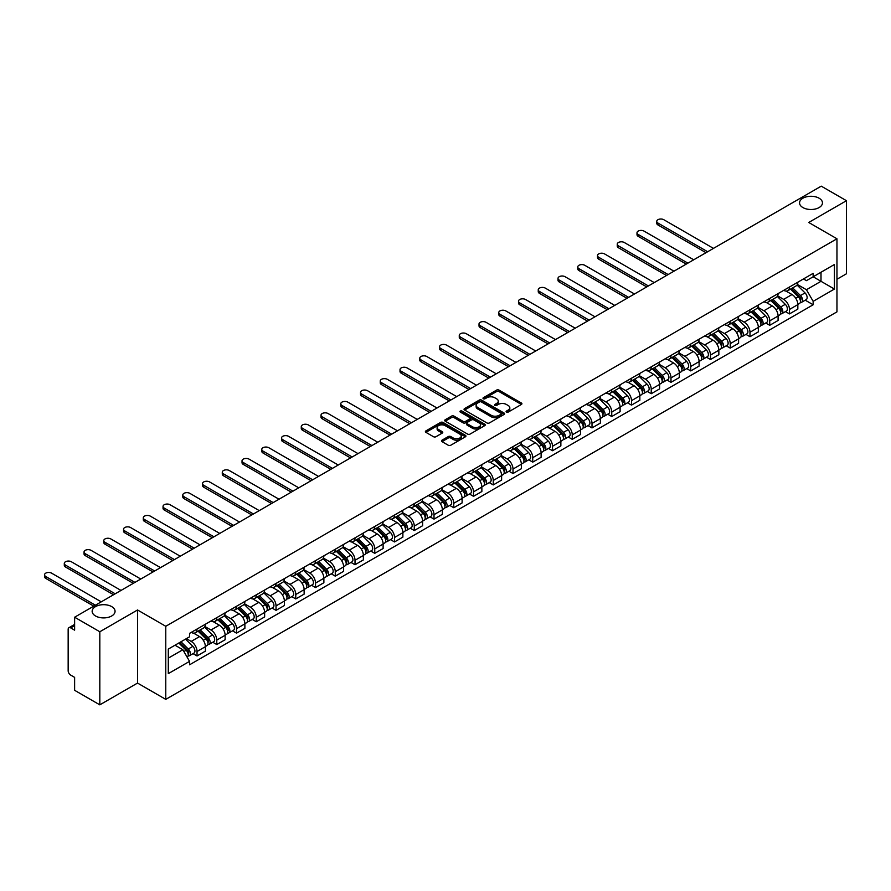 <?xml version="1.0" encoding="UTF-8"?>
<svg xmlns="http://www.w3.org/2000/svg" width="891" height="891" viewBox="0 0 891 891"><rect width="100%" height="100%" fill="white"/><g stroke="black" fill="none" stroke-linecap="round" stroke-linejoin="round"><path stroke-width="1.34" d="M506.456 412.088A1.225 0.713 0 0 0 508.204 412.088L521.402 404.458A1.76 1.014 0 0 0 521.914 403.746A1.76 1.014 0 0 0 521.402 403.022L499.038 390.113A1.76 1.014 0 0 0 496.554 390.113L483.345 397.731A1.225 0.713 0 0 0 485.083 398.745L486.798 397.754A5.624 3.241 0 0 1 494.75 397.754L496.61 398.834A5.624 3.241 0 0 1 498.258 401.128A5.624 3.241 0 0 1 496.61 403.423L494.906 404.403A1.225 0.713 0 0 0 496.643 405.416L498.347 404.425A5.624 3.241 0 0 1 506.3 404.425L508.171 405.505A5.624 3.241 0 0 1 509.819 407.8A5.624 3.241 0 0 1 508.171 410.094L506.456 411.074A1.225 0.713 0 0 0 506.456 412.088L506.456 411.074M111.709 606.615A11.46 6.616 0 0 0 99.224 605.189A11.46 6.616 0 0 0 92.152 611.293A11.46 6.616 0 0 0 95.504 615.971A11.46 6.616 0 0 0 107.989 617.407A11.46 6.616 0 0 0 115.062 611.293A11.46 6.616 0 0 0 111.709 606.615M819.107 198.214A11.46 6.616 0 0 0 806.622 196.777A11.46 6.616 0 0 0 799.55 202.892A11.46 6.616 0 0 0 802.902 207.57A11.46 6.616 0 0 0 815.388 208.995A11.46 6.616 0 0 0 822.46 202.892A11.46 6.616 0 0 0 819.107 198.214M442.003 440.187A1.76 1.014 0 0 0 441.49 440.9A1.76 1.014 0 0 0 442.003 441.624L448.273 445.244A1.76 1.014 0 0 0 450.757 445.244L465.425 436.779A1.76 1.014 0 0 0 465.937 436.067A1.76 1.014 0 0 0 465.425 435.343L443.061 422.434A1.76 1.014 0 0 0 440.566 422.434L425.909 430.899A1.76 1.014 0 0 0 425.397 431.612A1.76 1.014 0 0 0 425.909 432.335L433.494 436.713A1.76 1.014 0 0 0 435.977 436.713L442.248 433.082A1.76 1.014 0 0 0 442.76 432.369A1.76 1.014 0 0 0 442.248 431.645L438.495 429.484A4.7 2.718 0 0 1 437.113 427.557A4.7 2.718 0 0 1 440.02 425.052A4.7 2.718 0 0 1 445.144 425.642L459.867 434.14A4.7 2.718 0 0 1 461.237 436.067A4.7 2.718 0 0 1 458.342 438.572A4.7 2.718 0 0 1 453.218 437.982L450.757 436.568A1.76 1.014 0 0 0 448.273 436.568L442.003 440.187L442.003 441.624M165.771 626.284L137.537 609.979L99.814 631.764L74.621 617.218L821.257 186.152L846.45 200.698L808.727 222.472L836.961 238.777L165.771 626.284L165.771 699.368L836.961 311.861L836.961 238.777M486.92 422.935A1.76 1.014 0 0 0 489.404 422.935L504.072 414.471A1.76 1.014 0 0 0 504.584 413.747A1.76 1.014 0 0 0 504.072 413.034L481.697 400.126A1.76 1.014 0 0 0 479.213 400.126L464.556 408.59A1.76 1.014 0 0 0 464.044 409.303A1.76 1.014 0 0 0 464.556 410.016L486.92 422.935M460.758 412.344A1.225 0.713 0 0 1 462.006 412.522L462.006 411.063L484.749 424.194A1.76 1.014 0 0 1 485.261 424.907A1.76 1.014 0 0 1 484.749 425.62L470.08 434.084A1.76 1.014 0 0 1 467.597 434.084L445.233 421.176L445.233 419.739A1.76 1.014 0 0 0 444.72 420.463A1.76 1.014 0 0 0 445.233 421.176M445.233 419.739L451.503 416.119A1.76 1.014 0 0 1 453.987 416.119L463.064 421.354A1.76 1.014 0 0 0 465.548 421.354L469.713 418.948A1.76 1.014 0 0 0 470.225 418.235A1.76 1.014 0 0 0 469.713 417.523L460.268 412.065A1.225 0.713 0 0 1 462.006 411.063M99.814 631.764L99.814 704.848L74.621 690.302L74.621 677.372L70.69 675.1A3.575 2.072 -120 0 1 68.162 670.723L68.162 629.347A3.575 2.072 -120 0 1 68.908 627.71L74.621 624.413M836.961 279.262L846.45 273.782L846.45 200.698M99.814 704.848L137.537 683.074L165.771 699.368M74.621 617.218L74.621 630.16L70.69 627.888A3.575 2.072 -120 0 0 68.908 627.71M789.482 287.013A8.231 4.756 60 0 1 787.778 290.711L796.131 285.888A8.231 4.756 -120 0 0 797.835 282.191M777.631 295.879L783.657 299.365A8.231 4.756 60 0 1 789.482 309.444L797.835 304.622A8.231 4.756 -120 0 0 792.021 294.542L786.04 291.09M797.835 304.622L797.835 309.088L789.482 313.91L785.472 311.594M787.778 290.711A8.231 4.756 60 0 1 783.724 290.332M789.482 309.444L789.482 313.91M769.735 298.407A8.231 4.756 60 0 1 768.031 302.105L776.384 297.282A8.231 4.756 -120 0 0 778.088 293.585M765.725 322.999L769.735 325.304L778.088 320.482L778.088 316.027A8.231 4.756 -120 0 0 772.263 305.936L766.282 302.483M768.031 302.105A8.231 4.756 60 0 1 763.977 301.737M757.873 307.284L763.91 310.759A8.231 4.756 60 0 1 769.735 320.849L769.735 325.304M749.988 309.812A8.231 4.756 60 0 1 748.284 313.509L756.637 308.687A8.231 4.756 -120 0 0 758.341 304.989M745.979 334.392L749.988 336.709L758.341 331.886L758.341 327.431A8.231 4.756 -120 0 0 752.516 317.341L746.535 313.888M748.284 313.509A8.231 4.756 60 0 1 744.23 313.142M738.127 318.677L744.163 322.163A8.231 4.756 60 0 1 749.988 332.254L749.988 336.709M730.241 321.217A8.231 4.756 60 0 1 728.537 324.914L736.89 320.092A8.231 4.756 -120 0 0 738.594 316.394M726.232 345.797L730.241 348.114L738.594 343.291L738.594 338.825A8.231 4.756 -120 0 0 732.77 328.746L726.789 325.293M728.537 324.914A8.231 4.756 60 0 1 724.483 324.536M718.38 330.082L724.416 333.568A8.231 4.756 60 0 1 730.241 343.659L730.241 348.114M710.495 332.621A8.231 4.756 60 0 1 708.779 336.319L717.144 331.485A8.231 4.756 -120 0 0 718.848 327.788M706.485 357.202L710.495 359.519L718.848 354.685L718.848 350.23A8.231 4.756 -120 0 0 713.023 340.15L707.042 336.698M708.779 336.319A8.231 4.756 60 0 1 704.725 335.94M698.633 341.487L704.67 344.973A8.231 4.756 60 0 1 710.495 355.052L710.495 359.519M690.737 344.015A8.231 4.756 60 0 1 689.033 347.713L697.397 342.89A8.231 4.756 -120 0 0 699.101 339.193M686.738 368.607L690.737 370.912L699.101 366.09L699.101 361.635A8.231 4.756 -120 0 0 693.276 351.544L687.295 348.091M689.033 347.713A8.231 4.756 60 0 1 684.979 347.345M678.886 352.892L684.923 356.367A8.231 4.756 60 0 1 690.737 366.457L690.737 370.912M670.99 355.42A8.231 4.756 60 0 1 669.286 359.118L677.639 354.295A8.231 4.756 -120 0 0 679.343 350.597M666.991 380L670.99 382.317L679.354 377.494L679.354 373.039A8.231 4.756 -120 0 0 673.529 362.949L667.548 359.496M669.286 359.118A8.231 4.756 60 0 1 665.232 358.75M659.14 364.285L665.165 367.771A8.231 4.756 60 0 1 670.99 377.862L670.99 382.317M651.243 366.825A8.231 4.756 60 0 1 649.539 370.522L657.892 365.7A8.231 4.756 -120 0 0 659.596 362.002M647.245 391.405L651.243 393.722L659.596 388.899L659.596 384.433A8.231 4.756 -120 0 0 653.782 374.354L647.802 370.901M649.539 370.522A8.231 4.756 60 0 1 645.485 370.144M639.393 375.69L645.418 379.176A8.231 4.756 60 0 1 651.243 389.256L651.243 393.722M631.496 378.218A8.231 4.756 60 0 1 629.792 381.916L638.145 377.093A8.231 4.756 -120 0 0 639.849 373.396M627.487 402.81L631.496 405.115L639.849 400.293L639.849 395.838A8.231 4.756 -120 0 0 634.024 385.747L628.044 382.295M629.792 381.916A8.231 4.756 60 0 1 625.738 381.548M619.635 387.095L625.671 390.57A8.231 4.756 60 0 1 631.496 400.66L631.496 405.115M611.749 389.623A8.231 4.756 60 0 1 610.045 393.321L618.399 388.498A8.231 4.756 -120 0 0 620.103 384.801M607.74 414.204L611.749 416.52L620.103 411.698L620.103 407.243A8.231 4.756 -120 0 0 614.278 397.152L608.297 393.699M610.045 393.321A8.231 4.756 60 0 1 605.991 392.953M599.888 398.489L605.925 401.975A8.231 4.756 60 0 1 611.749 412.065L611.749 416.52M592.003 401.028A8.231 4.756 60 0 1 590.299 404.726L598.652 399.903A8.231 4.756 -120 0 0 600.356 396.205M587.993 425.608L592.003 427.925L600.356 423.102L600.356 418.636A8.231 4.756 -120 0 0 594.531 408.557L588.55 405.104M590.299 404.726A8.231 4.756 60 0 1 586.245 404.347M580.141 409.893L586.178 413.379A8.231 4.756 60 0 1 592.003 423.459L592.003 427.925M572.256 412.433A8.231 4.756 60 0 1 570.541 416.119L578.905 411.297A8.231 4.756 -120 0 0 580.609 407.599M568.246 437.013L572.256 439.33L580.609 434.496L580.609 430.041A8.231 4.756 -120 0 0 574.784 419.951L568.803 416.498M570.541 416.119A8.231 4.756 60 0 1 566.487 415.752M560.394 421.298L566.431 424.784A8.231 4.756 60 0 1 572.256 434.864L572.256 439.33M552.498 423.826A8.231 4.756 60 0 1 550.794 427.524L559.158 422.702A8.231 4.756 -120 0 0 560.862 419.004M548.5 448.418L552.509 450.723L560.862 445.901L560.862 441.446A8.231 4.756 -120 0 0 555.037 431.355L549.056 427.903M550.794 427.524A8.231 4.756 60 0 1 546.74 427.157M540.648 432.703L546.684 436.178A8.231 4.756 60 0 1 552.509 446.268L552.509 450.723M532.751 435.231A8.231 4.756 60 0 1 531.047 438.929L539.4 434.106A8.231 4.756 -120 0 0 541.115 430.409M528.753 459.812L532.751 462.128L541.115 457.306L541.115 452.851A8.231 4.756 -120 0 0 535.291 442.76L529.31 439.308M531.047 438.929A8.231 4.756 60 0 1 526.993 438.561M520.901 444.097L526.937 447.583A8.231 4.756 60 0 1 532.751 457.673L532.751 462.128M513.004 446.636A8.231 4.756 60 0 1 511.3 450.334L519.653 445.511A8.231 4.756 -120 0 0 521.358 441.813M509.006 471.216L513.004 473.533L521.358 468.711L521.358 464.244A8.231 4.756 -120 0 0 515.544 454.165L509.563 450.712M511.3 450.334A8.231 4.756 60 0 1 507.246 449.955M501.154 455.501L507.179 458.988A8.231 4.756 60 0 1 513.004 469.067L513.004 473.533M493.258 458.03A8.231 4.756 60 0 1 491.554 461.727L499.907 456.905A8.231 4.756 -120 0 0 501.611 453.207M489.248 482.621L493.258 484.927L501.611 480.104L501.611 475.649A8.231 4.756 -120 0 0 495.786 465.559L489.805 462.106M491.554 461.727A8.231 4.756 60 0 1 487.5 461.36M481.396 466.906L487.433 470.381A8.231 4.756 60 0 1 493.258 480.472L493.258 484.927M473.511 469.434A8.231 4.756 60 0 1 471.807 473.132L480.16 468.31A8.231 4.756 -120 0 0 481.864 464.612M469.501 494.015L473.511 496.332L481.864 491.509L481.864 487.054A8.231 4.756 -120 0 0 476.039 476.963L470.058 473.511M471.807 473.132A8.231 4.756 60 0 1 467.753 472.765M461.649 478.3L467.686 481.786A8.231 4.756 60 0 1 473.511 491.877L473.511 496.332M453.764 480.839A8.231 4.756 60 0 1 452.06 484.537L460.413 479.714A8.231 4.756 -120 0 0 462.117 476.017M449.755 505.42L453.764 507.736L462.117 502.914L462.117 498.448A8.231 4.756 -120 0 0 456.292 488.368L450.311 484.916M452.06 484.537A8.231 4.756 60 0 1 448.006 484.158M441.903 489.705L447.939 493.191A8.231 4.756 60 0 1 453.764 503.27L453.764 507.736M434.017 492.244A8.231 4.756 60 0 1 432.313 495.931L440.666 491.108A8.231 4.756 -120 0 0 442.37 487.41M430.008 516.825L434.017 519.13L442.37 514.307L442.37 509.852A8.231 4.756 -120 0 0 436.545 499.762L430.565 496.309M432.313 495.931A8.231 4.756 60 0 1 428.259 495.563M422.156 501.11L428.192 504.596A8.231 4.756 60 0 1 434.017 514.675L434.017 519.13M414.259 503.638A8.231 4.756 60 0 1 412.555 507.335L420.92 502.513A8.231 4.756 -120 0 0 422.624 498.815M410.261 528.229L414.27 530.535L422.624 525.712L422.624 521.257A8.231 4.756 -120 0 0 416.799 511.167L410.818 507.714M412.555 507.335A8.231 4.756 60 0 1 408.501 506.968M402.409 512.503L408.446 515.989A8.231 4.756 60 0 1 414.27 526.08L414.27 530.535M394.513 515.043A8.231 4.756 60 0 1 392.808 518.74L401.162 513.918A8.231 4.756 -120 0 0 402.877 510.22M390.514 539.623L394.513 541.94L402.877 537.117L402.877 532.662A8.231 4.756 -120 0 0 397.052 522.572L391.071 519.119M392.808 518.74A8.231 4.756 60 0 1 388.754 518.373M382.662 523.908L388.699 527.394A8.231 4.756 60 0 1 394.513 537.485L394.513 541.94M374.766 526.447A8.231 4.756 60 0 1 373.062 530.145L381.415 525.322A8.231 4.756 -120 0 0 383.119 521.625M370.767 551.028L374.766 553.344L383.119 548.522L383.119 544.056A8.231 4.756 -120 0 0 377.305 533.976L371.324 530.524M373.062 530.145A8.231 4.756 60 0 1 369.008 529.766M362.915 535.313L368.941 538.799A8.231 4.756 60 0 1 374.766 548.878L374.766 553.344M355.019 537.841A8.231 4.756 60 0 1 353.315 541.539L361.668 536.716A8.231 4.756 -120 0 0 363.372 533.018M351.009 562.433L355.019 564.738L363.372 559.916L363.372 555.461A8.231 4.756 -120 0 0 357.547 545.37L351.566 541.917M353.315 541.539A8.231 4.756 60 0 1 349.261 541.171M343.158 546.718L349.194 550.192A8.231 4.756 60 0 1 355.019 560.283L355.019 564.738M335.272 549.246A8.231 4.756 60 0 1 333.568 552.943L341.921 548.121A8.231 4.756 -120 0 0 343.625 544.423M331.263 573.826L335.272 576.143L343.625 571.32L343.625 566.865A8.231 4.756 -120 0 0 337.8 556.775L331.82 553.322M333.568 552.943A8.231 4.756 60 0 1 329.514 552.576M323.411 558.111L329.447 561.597A8.231 4.756 60 0 1 335.272 571.688L335.272 576.143M315.525 560.651A8.231 4.756 60 0 1 313.821 564.348L322.174 559.526A8.231 4.756 -120 0 0 323.879 555.828M311.516 585.231L315.525 587.548L323.879 582.725L323.879 578.259A8.231 4.756 -120 0 0 318.054 568.18L312.073 564.727M313.821 564.348A8.231 4.756 60 0 1 309.767 563.97M303.664 569.516L309.7 573.002A8.231 4.756 60 0 1 315.525 583.082L315.525 587.548M295.779 572.055A8.231 4.756 60 0 1 294.075 575.742L302.428 570.919A8.231 4.756 -120 0 0 304.132 567.222M291.769 596.636L295.779 598.941L304.132 594.119L304.132 589.664A8.231 4.756 -120 0 0 298.307 579.573L292.326 576.121M294.075 575.742A8.231 4.756 60 0 1 290.02 575.374M283.917 580.921L289.954 584.407A8.231 4.756 60 0 1 295.779 594.486L295.779 598.941M276.032 583.449A8.231 4.756 60 0 1 274.317 587.147L282.681 582.324A8.231 4.756 -120 0 0 284.385 578.627M272.022 608.041L276.032 610.346L284.385 605.524L284.385 601.069A8.231 4.756 -120 0 0 278.56 590.978L272.579 587.525M274.317 587.147A8.231 4.756 60 0 1 270.263 586.779M264.17 592.315L270.207 595.801A8.231 4.756 60 0 1 276.032 605.891L276.032 610.346M256.274 594.854A8.231 4.756 60 0 1 254.57 598.552L262.923 593.729A8.231 4.756 -120 0 0 264.638 590.031M252.276 619.434L256.274 621.751L264.638 616.928L264.638 612.473A8.231 4.756 -120 0 0 258.813 602.383L252.832 598.93M254.57 598.552A8.231 4.756 60 0 1 250.516 598.184M244.424 603.719L250.46 607.205A8.231 4.756 60 0 1 256.274 617.296L256.274 621.751M236.527 606.259A8.231 4.756 60 0 1 234.823 609.956L243.176 605.134A8.231 4.756 -120 0 0 244.88 601.436M232.529 630.839L236.527 633.156L244.88 628.333L244.88 623.867A8.231 4.756 -120 0 0 239.066 613.788L233.086 610.335M234.823 609.956A8.231 4.756 60 0 1 230.769 609.578M224.677 615.124L230.702 618.61A8.231 4.756 60 0 1 236.527 628.69L236.527 633.156M216.78 617.652A8.231 4.756 60 0 1 215.076 621.35L223.429 616.527A8.231 4.756 -120 0 0 225.133 612.83M212.771 642.244L216.78 644.549L225.133 639.727L225.133 635.272A8.231 4.756 -120 0 0 219.309 625.181L213.339 621.729M215.076 621.35A8.231 4.756 60 0 1 211.022 620.982M204.919 626.529L210.955 630.004A8.231 4.756 60 0 1 216.78 640.094L216.78 644.549M197.034 629.057A8.231 4.756 60 0 1 195.329 632.755L203.683 627.932A8.231 4.756 -120 0 0 205.387 624.235M193.024 653.638L197.034 655.954L205.387 651.132L205.387 646.677A8.231 4.756 -120 0 0 199.562 636.586L193.581 633.133M195.329 632.755A8.231 4.756 60 0 1 191.275 632.387M186.397 638.635L191.209 641.409A8.231 4.756 60 0 1 197.034 651.499L197.034 655.954M803.47 278.939L806.444 280.654L834.422 264.504L821.001 272.245L821.001 281.311L806.444 289.72L797.378 284.474M168.299 658.148L182.855 649.739L189.56 661.367L168.299 673.641L168.299 649.082L189.56 636.809L189.56 633.367L813.16 273.348L813.16 276.778L834.422 289.052L813.16 301.336L806.444 289.72M834.422 264.504L834.422 289.052M189.56 661.367L189.56 664.797L813.16 304.767L813.16 301.336M137.537 609.979L137.537 683.074M182.855 649.739L175.004 645.207M805.23 300.189L813.16 304.767M506.957 412.255L508.171 411.553A5.624 3.241 0 0 0 509.819 409.259L509.819 407.8M498.258 401.128L498.258 402.587A5.624 3.241 0 0 1 496.61 404.882L495.396 405.583M521.402 403.022L521.402 404.458L499.038 391.572A1.76 1.014 0 0 0 496.554 391.572L483.835 398.912M504.05 414.482L481.697 401.585A1.76 1.014 0 0 0 479.213 401.585L464.579 410.038M500.965 414.248A1.225 0.713 0 0 0 500.965 413.246L481.329 401.919A1.225 0.713 0 0 0 479.592 401.919L477.788 402.955A5.624 3.241 0 0 0 476.139 405.249A5.624 3.241 0 0 0 477.788 407.543L491.208 415.295A5.624 3.241 0 0 0 499.16 415.295L500.965 414.248L500.965 415.718A1.225 0.713 0 0 0 501.321 415.217L501.321 413.747M476.139 405.249L476.139 406.708A5.624 3.241 0 0 0 477.788 409.002L477.788 407.543M500.965 415.718L499.16 416.754A5.624 3.241 0 0 1 491.208 416.754L477.788 409.002M445.255 421.187L451.503 417.578L451.503 416.119M470.225 418.235L470.225 419.694A1.76 1.014 0 0 1 469.713 420.418L465.548 422.813A1.76 1.014 0 0 1 463.064 422.813L453.987 417.578A1.76 1.014 0 0 0 451.503 417.578M462.006 412.522L484.726 425.642M472.475 426.789A4.7 2.718 0 0 0 477.598 427.379A4.7 2.718 0 0 0 480.505 424.873A4.7 2.718 0 0 0 479.124 422.947L473.934 419.962A1.76 1.014 0 0 0 471.45 419.962L467.285 422.356A1.76 1.014 0 0 0 466.773 423.08A1.76 1.014 0 0 0 467.285 423.793L472.475 426.789L472.475 428.248A4.7 2.718 0 0 0 477.598 428.838A4.7 2.718 0 0 0 480.505 426.332L480.505 424.873M466.773 423.08L466.773 424.539A1.76 1.014 0 0 0 467.285 425.252L467.285 423.793M472.475 428.248L467.285 425.252M461.237 436.067L461.237 437.526A4.7 2.718 0 0 1 458.342 440.031A4.7 2.718 0 0 1 453.218 439.441L450.757 438.027A1.76 1.014 0 0 0 448.273 438.027L442.025 441.635M437.113 427.557L437.113 429.028A4.7 2.718 0 0 0 438.495 430.943L438.495 429.484M442.226 433.104L438.495 430.943M465.403 436.79L443.061 423.893A1.76 1.014 0 0 0 440.566 423.893L425.931 432.347M790.551 289.107L798.325 296.781A4.477 2.584 60 0 1 799.505 303.497L797.835 304.455M792.099 290.644L795.396 292.549M713.468 248.389L663.773 219.698A4.121 2.372 -0 0 0 659.295 219.186A4.121 2.372 -0 0 0 656.745 221.38A4.121 2.372 -0 0 0 657.959 223.062L707.643 251.741M791.408 288.606L799.929 297.015A2.15 1.236 60 0 1 800.497 300.234A2.15 1.236 60 0 1 800.296 300.312M792.7 287.871L800.474 295.545A4.477 2.584 60 0 1 801.655 302.249A4.477 2.584 60 0 1 800.307 302.394M797.055 285.031L805.041 292.905A4.477 2.584 60 0 1 806.221 299.621L801.655 302.249M705.995 252.699L657.959 224.955A4.121 2.372 180 0 1 656.745 223.273L656.745 221.38M770.793 300.512L778.578 308.186A4.477 2.584 60 0 1 779.759 314.891L778.088 315.86M772.352 302.038L775.649 303.942M693.721 259.782L644.026 231.103A4.121 2.372 -0 0 0 639.538 230.58A4.121 2.372 -0 0 0 636.998 232.785A4.121 2.372 -0 0 0 638.201 234.456L687.897 263.146M771.662 300.011L780.182 308.42A2.15 1.236 60 0 1 780.75 311.638A2.15 1.236 60 0 1 780.549 311.716M772.954 299.265L780.728 306.938A4.477 2.584 60 0 1 781.908 313.654A4.477 2.584 60 0 1 780.561 313.799M777.308 296.436L785.283 304.31A4.477 2.584 60 0 1 786.463 311.026L781.908 313.654M686.248 264.092L638.201 236.36A4.121 2.372 180 0 1 636.998 234.678L636.998 232.785M751.046 311.917L758.831 319.591A4.477 2.584 60 0 1 760.012 326.295L758.341 327.264M752.605 313.443L755.902 315.347M673.964 271.187L624.279 242.497A4.121 2.372 -0 0 0 619.791 241.984A4.121 2.372 -0 0 0 617.251 244.179A4.121 2.372 -0 0 0 618.454 245.86L668.15 274.551M751.915 311.416L760.435 319.813A2.15 1.236 60 0 1 761.003 323.043A2.15 1.236 60 0 1 760.803 323.121M753.207 310.669L760.981 318.343A4.477 2.584 60 0 1 762.161 325.059A4.477 2.584 60 0 1 760.814 325.204M757.55 307.84L765.536 315.715A4.477 2.584 60 0 1 766.717 322.419L762.161 325.059M666.501 275.497L618.454 247.765A4.121 2.372 180 0 1 617.251 246.083L617.251 244.179M731.299 323.31L739.085 330.984A4.477 2.584 60 0 1 740.265 337.7L738.594 338.658M732.847 324.847L736.155 326.752M654.217 282.592L604.532 253.902A4.121 2.372 -0 0 0 600.044 253.389A4.121 2.372 -0 0 0 597.505 255.583A4.121 2.372 -0 0 0 598.707 257.265L648.392 285.955M732.168 322.82L740.688 331.218A2.15 1.236 60 0 1 741.245 334.437A2.15 1.236 60 0 1 741.056 334.515M733.449 322.074L741.234 329.748A4.477 2.584 60 0 1 742.415 336.453A4.477 2.584 60 0 1 741.067 336.598M737.804 319.234L745.789 327.12A4.477 2.584 60 0 1 746.97 333.824L742.415 336.453M646.755 286.902L598.707 259.17A4.121 2.372 180 0 1 597.505 257.488L597.505 255.583M711.553 334.715L719.338 342.389A4.477 2.584 60 0 1 720.518 349.105L718.848 350.063M713.101 336.241L716.397 338.146M634.47 293.985L584.786 265.306A4.121 2.372 -0 0 0 580.297 264.783A4.121 2.372 -0 0 0 577.758 266.988A4.121 2.372 -0 0 0 578.961 268.67L628.645 297.349M712.421 334.214L720.93 342.623A2.15 1.236 60 0 1 721.498 345.842A2.15 1.236 60 0 1 721.309 345.92M713.702 333.468L721.487 341.153A4.477 2.584 60 0 1 722.668 347.858A4.477 2.584 60 0 1 721.309 348.002M718.057 330.639L726.042 338.513A4.477 2.584 60 0 1 727.223 345.229L722.668 347.858M626.997 298.307L578.961 270.563A4.121 2.372 180 0 1 577.758 268.882L577.758 266.988M691.806 346.12L699.58 353.794A4.477 2.584 60 0 1 700.76 360.499L699.09 361.468M693.354 347.646L696.651 349.55M614.723 305.39L565.039 276.7A4.121 2.372 -0 0 0 560.55 276.188A4.121 2.372 -0 0 0 558.011 278.382A4.121 2.372 -0 0 0 559.214 280.064L608.898 308.754M692.663 345.619L701.184 354.028A2.15 1.236 60 0 1 701.752 357.246A2.15 1.236 60 0 1 701.562 357.324M693.955 344.873L701.74 352.546A4.477 2.584 60 0 1 702.921 359.262A4.477 2.584 60 0 1 701.562 359.407M698.31 342.044L706.296 349.918A4.477 2.584 60 0 1 707.476 356.634L702.921 359.262M607.25 309.7L559.214 281.968A4.121 2.372 180 0 1 558.011 280.286L558.011 278.382M672.059 357.514L679.833 365.199A4.477 2.584 60 0 1 681.014 371.903L679.343 372.872M673.607 359.051L676.904 360.955M594.976 316.795L545.292 288.105A4.121 2.372 -0 0 0 540.804 287.593A4.121 2.372 -0 0 0 538.253 289.787A4.121 2.372 -0 0 0 539.467 291.468L589.151 320.159M672.917 357.024L681.437 365.421A2.15 1.236 60 0 1 682.005 368.651A2.15 1.236 60 0 1 681.804 368.718M674.209 356.277L681.994 363.951A4.477 2.584 60 0 1 683.174 370.656A4.477 2.584 60 0 1 681.815 370.801M678.563 353.449L686.549 361.323A4.477 2.584 60 0 1 687.729 368.028L683.174 370.656M587.503 321.105L539.467 293.373A4.121 2.372 180 0 1 538.253 291.691L538.253 289.787M652.312 368.919L660.086 376.592A4.477 2.584 60 0 1 661.267 383.308L659.596 384.266M653.86 370.456L657.157 372.36M575.23 328.2L525.534 299.51A4.121 2.372 -0 0 0 521.057 298.997A4.121 2.372 -0 0 0 518.506 301.191A4.121 2.372 -0 0 0 519.72 302.873L569.405 331.552M653.17 368.417L661.69 376.826A2.15 1.236 60 0 1 662.258 380.045A2.15 1.236 60 0 1 662.058 380.123M654.462 367.682L662.236 375.356A4.477 2.584 60 0 1 663.416 382.061A4.477 2.584 60 0 1 662.069 382.206M658.817 364.842L666.802 372.716A4.477 2.584 60 0 1 667.983 379.432L663.416 382.061M567.756 332.51L519.72 304.767A4.121 2.372 180 0 1 518.506 303.085L518.506 301.191M632.554 380.323L640.339 387.997A4.477 2.584 60 0 1 641.52 394.702L639.849 395.671M634.114 381.849L637.41 383.754M555.483 339.594L505.787 310.914A4.121 2.372 -0 0 0 501.299 310.391A4.121 2.372 -0 0 0 498.76 312.596A4.121 2.372 -0 0 0 499.962 314.267L549.658 342.957M633.423 379.822L641.943 388.231A2.15 1.236 60 0 1 642.511 391.45A2.15 1.236 60 0 1 642.311 391.528M634.715 379.076L642.489 386.75A4.477 2.584 60 0 1 643.67 393.466A4.477 2.584 60 0 1 642.322 393.61M639.07 376.247L647.044 384.121A4.477 2.584 60 0 1 648.225 390.837L643.67 393.466M548.01 343.904L499.962 316.171A4.121 2.372 180 0 1 498.76 314.49L498.76 312.596M612.808 391.728L620.593 399.402A4.477 2.584 60 0 1 621.773 406.107L620.103 407.076M614.367 393.254L617.663 395.159M535.725 350.998L486.041 322.308A4.121 2.372 -0 0 0 481.552 321.796A4.121 2.372 -0 0 0 479.013 323.99A4.121 2.372 -0 0 0 480.216 325.672L529.911 354.362M613.676 391.227L622.196 399.625A2.15 1.236 60 0 1 622.764 402.855A2.15 1.236 60 0 1 622.564 402.932M614.968 390.481L622.742 398.154A4.477 2.584 60 0 1 623.923 404.87A4.477 2.584 60 0 1 622.575 405.015M619.312 387.652L627.297 395.526A4.477 2.584 60 0 1 628.478 402.231L623.923 404.87M528.263 355.309L480.216 327.576A4.121 2.372 180 0 1 479.013 325.894L479.013 323.99M593.061 403.122L600.846 410.796A4.477 2.584 60 0 1 602.026 417.511L600.356 418.469M594.62 404.659L597.917 406.563M515.978 362.403L466.294 333.713A4.121 2.372 -0 0 0 461.805 333.201A4.121 2.372 -0 0 0 459.266 335.395A4.121 2.372 -0 0 0 460.469 337.076L510.153 365.767M593.929 402.632L602.45 411.029A2.15 1.236 60 0 1 603.007 414.248A2.15 1.236 60 0 1 602.817 414.326M595.21 401.886L602.995 409.559A4.477 2.584 60 0 1 604.176 416.264A4.477 2.584 60 0 1 602.828 416.409M599.565 399.045L607.551 406.931A4.477 2.584 60 0 1 608.731 413.636L604.176 416.264M508.516 366.713L460.469 338.981A4.121 2.372 180 0 1 459.266 337.299L459.266 335.395M573.314 414.527L581.099 422.2A4.477 2.584 60 0 1 582.28 428.916L580.609 429.874M574.862 416.052L578.159 417.957M496.231 373.797L446.547 345.118A4.121 2.372 -0 0 0 442.059 344.594A4.121 2.372 -0 0 0 439.519 346.799A4.121 2.372 -0 0 0 440.722 348.481L490.406 377.16M574.183 414.025L582.692 422.434A2.15 1.236 60 0 1 583.26 425.653A2.15 1.236 60 0 1 583.07 425.731M575.463 413.279L583.249 420.964A4.477 2.584 60 0 1 584.429 427.669A4.477 2.584 60 0 1 583.07 427.814M579.818 410.45L587.804 418.325A4.477 2.584 60 0 1 588.984 425.04L584.429 427.669M488.769 378.118L440.722 350.375A4.121 2.372 180 0 1 439.519 348.693L439.519 346.799M553.567 425.931L561.341 433.605A4.477 2.584 60 0 1 562.522 440.31L560.862 441.279M555.115 427.457L558.412 429.362M476.485 385.202L426.8 356.511A4.121 2.372 -0 0 0 422.312 355.999A4.121 2.372 -0 0 0 419.772 358.193A4.121 2.372 -0 0 0 420.975 359.875L470.66 388.565M554.425 425.43L562.945 433.839A2.15 1.236 60 0 1 563.513 437.058A2.15 1.236 60 0 1 563.324 437.136M555.717 424.684L563.502 432.358A4.477 2.584 60 0 1 564.682 439.074A4.477 2.584 60 0 1 563.324 439.218M560.071 421.855L568.057 429.729A4.477 2.584 60 0 1 569.238 436.445L564.682 439.074M469.011 389.512L420.975 361.779A4.121 2.372 180 0 1 419.772 360.098L419.772 358.193M533.82 437.325L541.594 445.01A4.477 2.584 60 0 1 542.775 451.715L541.104 452.684M535.368 438.862L538.665 440.767M456.738 396.606L407.053 367.916A4.121 2.372 -0 0 0 402.565 367.404A4.121 2.372 -0 0 0 400.026 369.598A4.121 2.372 -0 0 0 401.228 371.28L450.913 399.97M534.678 436.835L543.198 445.233A2.15 1.236 60 0 1 543.766 448.451A2.15 1.236 60 0 1 543.566 448.529M535.97 436.089L543.755 443.763A4.477 2.584 60 0 1 544.936 450.467A4.477 2.584 60 0 1 543.577 450.612M540.325 433.26L548.31 441.134A4.477 2.584 60 0 1 549.491 447.839L544.936 450.467M449.264 400.917L401.228 373.184A4.121 2.372 180 0 1 400.026 371.502L400.026 369.598M514.074 448.73L521.848 456.404A4.477 2.584 60 0 1 523.028 463.12L521.358 464.077M515.622 450.267L518.918 452.171M436.991 408.011L387.307 379.321A4.121 2.372 -0 0 0 382.818 378.809A4.121 2.372 -0 0 0 380.268 381.003A4.121 2.372 -0 0 0 381.482 382.685L431.166 411.364M514.931 448.229L523.451 456.637A2.15 1.236 60 0 1 524.019 459.856A2.15 1.236 60 0 1 523.819 459.934M516.223 447.494L523.997 455.167A4.477 2.584 60 0 1 525.178 461.872A4.477 2.584 60 0 1 523.83 462.017M520.578 444.654L528.563 452.528A4.477 2.584 60 0 1 529.744 459.244L525.178 461.872M429.518 412.321L381.482 384.578A4.121 2.372 180 0 1 380.268 382.896L380.268 381.003M494.327 460.135L502.101 467.808A4.477 2.584 60 0 1 503.281 474.513L501.611 475.482M495.875 461.661L499.172 463.565M417.244 419.405L367.549 390.726A4.121 2.372 -0 0 0 363.06 390.202A4.121 2.372 -0 0 0 360.521 392.408A4.121 2.372 -0 0 0 361.735 394.078L411.419 422.768M495.184 459.633L503.705 468.042A2.15 1.236 60 0 1 504.273 471.261A2.15 1.236 60 0 1 504.072 471.339M496.476 458.887L504.25 466.561A4.477 2.584 60 0 1 505.431 473.277A4.477 2.584 60 0 1 504.083 473.422M500.831 456.058L508.806 463.933A4.477 2.584 60 0 1 509.986 470.648L505.431 473.277M409.771 423.715L361.735 395.983A4.121 2.372 180 0 1 360.521 394.301L360.521 392.408M474.569 471.539L482.354 479.213A4.477 2.584 60 0 1 483.535 485.918L481.864 486.887M476.128 473.065L479.425 474.97M397.486 430.81L347.802 402.119A4.121 2.372 -0 0 0 343.313 401.607A4.121 2.372 -0 0 0 340.774 403.801A4.121 2.372 -0 0 0 341.977 405.483L391.672 434.173M475.438 471.038L483.958 479.436A2.15 1.236 60 0 1 484.526 482.666A2.15 1.236 60 0 1 484.325 482.744M476.73 470.292L484.504 477.966A4.477 2.584 60 0 1 485.684 484.682A4.477 2.584 60 0 1 484.336 484.827M481.073 467.463L489.059 475.337A4.477 2.584 60 0 1 490.239 482.042L485.684 484.682M390.024 435.12L341.977 407.387A4.121 2.372 180 0 1 340.774 405.706L340.774 403.801M454.822 482.933L462.607 490.607A4.477 2.584 60 0 1 463.788 497.323L462.117 498.281M456.381 484.47L459.678 486.375M377.739 442.214L328.055 413.524A4.121 2.372 -0 0 0 323.567 413.012A4.121 2.372 -0 0 0 321.027 415.206A4.121 2.372 -0 0 0 322.23 416.888L371.915 445.578M455.691 482.443L464.211 490.841A2.15 1.236 60 0 1 464.779 494.06A2.15 1.236 60 0 1 464.579 494.137M456.972 481.697L464.757 489.371A4.477 2.584 60 0 1 465.937 496.075A4.477 2.584 60 0 1 464.59 496.22M461.326 478.857L469.312 486.742A4.477 2.584 60 0 1 470.493 493.447L465.937 496.075M370.277 446.525L322.23 418.792A4.121 2.372 180 0 1 321.027 417.111L321.027 415.206M435.075 494.338L442.86 502.012A4.477 2.584 60 0 1 444.041 508.728L442.37 509.685M436.623 495.864L439.931 497.768M357.993 453.608L308.308 424.929A4.121 2.372 -0 0 0 303.82 424.406A4.121 2.372 -0 0 0 301.281 426.611A4.121 2.372 -0 0 0 302.483 428.293L352.168 456.972M435.944 493.837L444.453 502.246A2.15 1.236 60 0 1 445.021 505.464A2.15 1.236 60 0 1 444.832 505.542M437.225 493.091L445.01 500.775A4.477 2.584 60 0 1 446.191 507.48A4.477 2.584 60 0 1 444.832 507.625M441.58 490.262L449.565 498.136A4.477 2.584 60 0 1 450.746 504.852L446.191 507.48M350.531 457.929L302.483 430.186A4.121 2.372 180 0 1 301.281 428.504L301.281 426.611M415.329 505.743L423.102 513.416A4.477 2.584 60 0 1 424.283 520.121L422.624 521.09M416.877 507.269L420.173 509.173M338.246 465.013L288.561 436.323A4.121 2.372 -0 0 0 284.073 435.81A4.121 2.372 -0 0 0 281.534 438.004A4.121 2.372 -0 0 0 282.737 439.686L332.421 468.376M416.186 505.242L424.706 513.65A2.15 1.236 60 0 1 425.274 516.869A2.15 1.236 60 0 1 425.085 516.947M417.478 504.495L425.263 512.169A4.477 2.584 60 0 1 426.444 518.885A4.477 2.584 60 0 1 425.085 519.03M421.833 501.666L429.818 509.541A4.477 2.584 60 0 1 430.999 516.257L426.444 518.885M330.773 469.323L282.737 441.591A4.121 2.372 180 0 1 281.534 439.909L281.534 438.004M395.582 517.136L403.356 524.821A4.477 2.584 60 0 1 404.536 531.526L402.866 532.495M397.13 518.673L400.427 520.578M318.499 476.418L268.815 447.728A4.121 2.372 -0 0 0 264.326 447.215A4.121 2.372 -0 0 0 261.787 449.409A4.121 2.372 -0 0 0 262.99 451.091L312.674 479.781M396.439 516.646L404.96 525.044A2.15 1.236 60 0 1 405.528 528.263A2.15 1.236 60 0 1 405.327 528.341M397.731 515.9L405.516 523.574A4.477 2.584 60 0 1 406.697 530.279A4.477 2.584 60 0 1 405.338 530.423M402.086 513.071L410.072 520.945A4.477 2.584 60 0 1 411.252 527.65L406.697 530.279M311.026 480.728L262.99 452.996A4.121 2.372 180 0 1 261.787 451.314L261.787 449.409M375.835 528.541L383.609 536.215A4.477 2.584 60 0 1 384.789 542.931L383.119 543.889M377.383 530.078L380.68 531.983M298.752 487.822L249.068 459.132A4.121 2.372 -0 0 0 244.579 458.62A4.121 2.372 -0 0 0 242.029 460.814A4.121 2.372 -0 0 0 243.243 462.496L292.927 491.175M376.693 528.04L385.213 536.449A2.15 1.236 60 0 1 385.781 539.668A2.15 1.236 60 0 1 385.58 539.746M377.984 527.305L385.758 534.979A4.477 2.584 60 0 1 386.939 541.683A4.477 2.584 60 0 1 385.591 541.828M382.339 524.465L390.325 532.339A4.477 2.584 60 0 1 391.505 539.055L386.939 541.683M291.279 492.133L243.243 464.389A4.121 2.372 180 0 1 242.029 462.707L242.029 460.814M356.088 539.946L363.862 547.62A4.477 2.584 60 0 1 365.043 554.325L363.372 555.293M357.636 541.472L360.933 543.376M279.006 499.216L229.31 470.537A4.121 2.372 -0 0 0 224.822 470.014A4.121 2.372 -0 0 0 222.282 472.219A4.121 2.372 -0 0 0 223.496 473.889L273.181 502.58M356.946 539.445L365.466 547.854A2.15 1.236 60 0 1 366.034 551.072A2.15 1.236 60 0 1 365.833 551.15M358.238 538.699L366.012 546.372A4.477 2.584 60 0 1 367.192 553.088A4.477 2.584 60 0 1 365.845 553.233M362.592 535.87L370.567 543.744A4.477 2.584 60 0 1 371.747 550.46L367.192 553.088M271.532 503.526L223.496 475.794A4.121 2.372 180 0 1 222.282 474.112L222.282 472.219M336.33 551.351L344.115 559.025A4.477 2.584 60 0 1 345.296 565.729L343.625 566.698M337.889 552.877L341.186 554.781M259.248 510.621L209.563 481.931A4.121 2.372 -0 0 0 205.075 481.418A4.121 2.372 -0 0 0 202.535 483.613A4.121 2.372 -0 0 0 203.738 485.294L253.434 513.984M337.199 550.85L345.719 559.247A2.15 1.236 60 0 1 346.287 562.477A2.15 1.236 60 0 1 346.087 562.555M338.491 550.103L346.265 557.777A4.477 2.584 60 0 1 347.445 564.493A4.477 2.584 60 0 1 346.098 564.638M342.846 547.274L350.82 555.149A4.477 2.584 60 0 1 352.001 561.853L347.445 564.493M251.785 514.931L203.738 487.199A4.121 2.372 180 0 1 202.535 485.517L202.535 483.613M316.583 562.744L324.369 570.418A4.477 2.584 60 0 1 325.549 577.134L323.879 578.092M318.143 564.281L321.439 566.186M239.501 522.026L189.816 493.336A4.121 2.372 -0 0 0 185.328 492.823A4.121 2.372 -0 0 0 182.789 495.017A4.121 2.372 -0 0 0 183.992 496.699L233.676 525.389M317.452 562.254L325.972 570.652A2.15 1.236 60 0 1 326.54 573.871A2.15 1.236 60 0 1 326.34 573.949M318.733 561.508L326.518 569.182A4.477 2.584 60 0 1 327.699 575.887A4.477 2.584 60 0 1 326.351 576.032M323.088 558.668L331.073 566.553A4.477 2.584 60 0 1 332.254 573.258L327.699 575.887M232.039 526.336L183.992 498.604A4.121 2.372 180 0 1 182.789 496.922L182.789 495.017M296.837 574.149L304.622 581.823A4.477 2.584 60 0 1 305.802 588.539L304.132 589.497M298.385 575.675L301.693 577.58M219.754 533.419L170.07 504.74A4.121 2.372 -0 0 0 165.581 504.217A4.121 2.372 -0 0 0 163.042 506.422A4.121 2.372 -0 0 0 164.245 508.104L213.929 536.783M297.705 573.648L306.214 582.057A2.15 1.236 60 0 1 306.782 585.276A2.15 1.236 60 0 1 306.593 585.354M298.986 572.902L306.771 580.587A4.477 2.584 60 0 1 307.952 587.292A4.477 2.584 60 0 1 306.604 587.436M303.341 570.073L311.327 577.947A4.477 2.584 60 0 1 312.507 584.663L307.952 587.292M212.292 537.741L164.245 509.997A4.121 2.372 180 0 1 163.042 508.315L163.042 506.422M277.09 585.554L284.864 593.228A4.477 2.584 60 0 1 286.056 599.933L284.385 600.902M278.638 587.08L281.935 588.984M200.007 544.824L150.323 516.134A4.121 2.372 -0 0 0 145.834 515.622A4.121 2.372 -0 0 0 143.295 517.816A4.121 2.372 -0 0 0 144.498 519.498L194.182 548.188M277.947 585.053L286.468 593.462A2.15 1.236 60 0 1 287.036 596.68A2.15 1.236 60 0 1 286.846 596.758M279.239 584.307L287.025 591.98A4.477 2.584 60 0 1 288.205 598.696A4.477 2.584 60 0 1 286.846 598.841M283.594 581.478L291.58 589.352A4.477 2.584 60 0 1 292.76 596.057L288.205 598.696M192.534 549.134L144.498 521.402A4.121 2.372 180 0 1 143.295 519.72L143.295 517.816M257.343 596.948L265.117 604.633A4.477 2.584 60 0 1 266.298 611.337L264.627 612.306M258.891 598.485L262.188 600.389M180.26 556.229L130.576 527.539A4.121 2.372 -0 0 0 126.088 527.026A4.121 2.372 -0 0 0 123.548 529.221A4.121 2.372 -0 0 0 124.751 530.902L174.436 559.593M258.201 596.458L266.721 604.855A2.15 1.236 60 0 1 267.289 608.074A2.15 1.236 60 0 1 267.1 608.152M259.493 595.711L267.278 603.385A4.477 2.584 60 0 1 268.458 610.09A4.477 2.584 60 0 1 267.1 610.235M263.847 592.883L271.833 600.757A4.477 2.584 60 0 1 273.014 607.462L268.458 610.09M172.787 560.539L124.751 532.807A4.121 2.372 180 0 1 123.548 531.125L123.548 529.221M237.596 608.353L245.37 616.026A4.477 2.584 60 0 1 246.551 622.742L244.88 623.7M239.144 609.889L242.441 611.783M160.514 567.634L110.829 538.944A4.121 2.372 -0 0 0 106.341 538.431A4.121 2.372 -0 0 0 103.79 540.625A4.121 2.372 -0 0 0 105.004 542.307L154.689 570.986M238.454 607.851L246.974 616.26A2.15 1.236 60 0 1 247.542 619.479A2.15 1.236 60 0 1 247.342 619.557M239.746 607.116L247.52 614.79A4.477 2.584 60 0 1 248.7 621.495A4.477 2.584 60 0 1 247.353 621.64M244.101 604.276L252.086 612.15A4.477 2.584 60 0 1 253.267 618.866L248.7 621.495M153.04 571.944L105.004 544.201A4.121 2.372 180 0 1 103.79 542.519L103.79 540.625M217.85 619.757L225.623 627.431A4.477 2.584 60 0 1 226.804 634.136L225.133 635.105M219.398 621.283L222.694 623.188M140.767 579.027L91.071 550.348A4.121 2.372 -0 0 0 86.594 549.825A4.121 2.372 -0 0 0 84.044 552.03A4.121 2.372 -0 0 0 85.258 553.701L134.942 582.391M218.707 619.256L227.227 627.665A2.15 1.236 60 0 1 227.795 630.884A2.15 1.236 60 0 1 227.595 630.962M219.999 618.51L227.773 626.184A4.477 2.584 60 0 1 228.954 632.9A4.477 2.584 60 0 1 227.606 633.044M224.354 615.681L232.328 623.555A4.477 2.584 60 0 1 233.509 630.271L228.954 632.9M133.294 583.338L85.258 555.605A4.121 2.372 180 0 1 84.044 553.924L84.044 552.03M198.092 631.162L205.877 638.836A4.477 2.584 60 0 1 207.057 645.541L205.387 646.51M199.651 632.688L202.948 634.592M121.009 590.432L71.325 561.742A4.121 2.372 -0 0 0 66.836 561.23A4.121 2.372 -0 0 0 64.297 563.424A4.121 2.372 -0 0 0 65.5 565.106L115.195 593.796M198.96 630.661L207.48 639.059A2.15 1.236 60 0 1 208.049 642.288A2.15 1.236 60 0 1 207.848 642.366M200.252 629.915L208.026 637.588A4.477 2.584 60 0 1 209.207 644.304A4.477 2.584 60 0 1 207.859 644.438M204.607 627.086L212.581 634.96A4.477 2.584 60 0 1 213.762 641.665L209.207 644.304M113.547 594.743L65.5 567.01A4.121 2.372 180 0 1 64.297 565.328L64.297 563.424M178.813 643.012L186.13 650.23A4.477 2.584 60 0 1 187.31 656.945L187.088 657.068M179.904 644.093L183.201 645.997M101.262 601.837L51.578 573.147A4.121 2.372 -0 0 0 47.089 572.635A4.121 2.372 -0 0 0 44.55 574.829A4.121 2.372 -0 0 0 45.753 576.51L95.437 605.201M179.67 642.511L187.734 650.463A2.15 1.236 60 0 1 188.302 653.682A2.15 1.236 60 0 1 188.101 653.76M180.962 641.776L188.279 648.993A4.477 2.584 60 0 1 189.46 655.698A4.477 2.584 60 0 1 188.112 655.843M185.517 639.137L192.835 646.365A4.477 2.584 60 0 1 194.015 653.07L189.46 655.698M93.8 606.147L45.753 578.404A4.121 2.372 180 0 1 44.55 576.733L44.55 574.829M216.78 640.094L225.133 635.272M236.527 628.69L244.88 623.867M256.274 617.296L264.638 612.473M276.032 605.891L284.385 601.069M295.779 594.486L304.132 589.664M315.525 583.082L323.879 578.259M335.272 571.688L343.625 566.865M355.019 560.283L363.372 555.461M374.766 548.878L383.119 544.056M394.513 537.485L402.877 532.662M414.27 526.08L422.624 521.257M434.017 514.675L442.37 509.852M453.764 503.27L462.117 498.448M473.511 491.877L481.864 487.054M493.258 480.472L501.611 475.649M513.004 469.067L521.358 464.244M532.751 457.673L541.115 452.851M552.509 446.268L560.862 441.446M572.256 434.864L580.609 430.041M592.003 423.459L600.356 418.636M611.749 412.065L620.103 407.243M631.496 400.66L639.849 395.838M651.243 389.256L659.596 384.433M670.99 377.862L679.354 373.039M690.737 366.457L699.101 361.635M710.495 355.052L718.848 350.23M730.241 343.659L738.594 338.825M749.988 332.254L758.341 327.431M769.735 320.849L778.088 316.027M197.034 651.499L205.387 646.677M191.209 641.409L199.562 636.586M210.955 630.004L219.309 625.181M230.702 618.61L239.066 613.788M250.46 607.205L258.813 602.383M270.207 595.801L278.56 590.978M289.954 584.407L298.307 579.573M309.7 573.002L318.054 568.18M329.447 561.597L337.8 556.775M349.194 550.192L357.547 545.37M368.941 538.799L377.305 533.976M388.699 527.394L397.052 522.572M408.446 515.989L416.799 511.167M428.192 504.596L436.545 499.762M447.939 493.191L456.292 488.368M467.686 481.786L476.039 476.963M487.433 470.381L495.786 465.559M507.179 458.988L515.544 454.165M526.937 447.583L535.291 442.76M546.684 436.178L555.037 431.355M566.431 424.784L574.784 419.951M586.178 413.379L594.531 408.557M605.925 401.975L614.278 397.152M625.671 390.57L634.024 385.747M645.418 379.176L653.782 374.354M665.165 367.771L673.529 362.949M684.923 356.367L693.276 351.544M704.67 344.973L713.023 340.15M724.416 333.568L732.77 328.746M744.163 322.163L752.516 317.341M763.91 310.759L772.263 305.936M783.657 299.365L792.021 294.542M74.621 625.627L70.69 627.888M508.171 411.553L508.171 410.094M494.906 405.416L494.906 404.403M496.61 404.882L496.61 403.423M483.345 398.745L483.345 397.731M496.554 391.572L496.554 390.113M499.038 391.572L499.038 390.113M464.556 410.016L464.556 408.59M479.213 401.585L479.213 400.126M481.697 401.585L481.697 400.126M504.072 414.471L504.072 413.034M491.208 416.754L491.208 415.295M499.16 416.754L499.16 415.295M453.987 417.578L453.987 416.119M463.064 422.813L463.064 421.354M465.548 422.813L465.548 421.354M469.713 420.418L469.713 418.948M484.749 425.62L484.749 424.194M448.273 438.027L448.273 436.568M450.757 438.027L450.757 436.568M453.218 439.441L453.218 437.982M442.248 433.082L442.248 431.645M425.909 432.335L425.909 430.899M440.566 423.893L440.566 422.434M443.061 423.893L443.061 422.434M465.425 436.779L465.425 435.343M798.325 296.781L795.752 298.273M800.942 299.253L800.129 299.721M805.041 292.905L800.474 295.545M657.959 224.955L657.959 223.062M778.578 308.186L776.005 309.667M781.195 310.658L780.382 311.115M785.283 304.31L780.728 306.938M638.201 236.36L638.201 234.456M758.831 319.591L756.259 321.072M761.449 322.052L760.636 322.52M765.536 315.715L760.981 318.343M618.454 247.765L618.454 245.86M739.085 330.984L736.512 332.477M741.691 333.457L740.889 333.925M745.789 327.12L741.234 329.748M598.707 259.17L598.707 257.265M719.338 342.389L716.765 343.87M721.944 344.862L721.142 345.329M726.042 338.513L721.487 341.153M578.961 270.563L578.961 268.67M699.58 353.794L697.018 355.275M702.197 356.255L701.395 356.723M706.296 349.918L701.74 352.546M559.214 281.968L559.214 280.064M679.833 365.199L677.26 366.68M682.45 367.66L681.648 368.128M686.549 361.323L681.994 363.951M539.467 293.373L539.467 291.468M660.086 376.592L657.513 378.085M662.704 379.065L661.89 379.533M666.802 372.716L662.236 375.356M519.72 304.767L519.72 302.873M640.339 387.997L637.767 389.478M642.957 390.47L642.144 390.926M647.044 384.121L642.489 386.75M499.962 316.171L499.962 314.267M620.593 399.402L618.02 400.883M623.21 401.863L622.397 402.331M627.297 395.526L622.742 398.154M480.216 327.576L480.216 325.672M600.846 410.796L598.273 412.288M603.452 413.268L602.65 413.736M607.551 406.931L602.995 409.559M460.469 338.981L460.469 337.076M581.099 422.2L578.526 423.682M583.705 424.673L582.903 425.141M587.804 418.325L583.249 420.964M440.722 350.375L440.722 348.481M561.341 433.605L558.78 435.086M563.958 436.067L563.157 436.534M568.057 429.729L563.502 432.358M420.975 361.779L420.975 359.875M541.594 445.01L539.022 446.491M544.212 447.471L543.41 447.939M548.31 441.134L543.755 443.763M401.228 373.184L401.228 371.28M521.848 456.404L519.275 457.896M524.465 458.876L523.652 459.344M528.563 452.528L523.997 455.167M381.482 384.578L381.482 382.685M502.101 467.808L499.528 469.29M504.718 470.281L503.905 470.738M508.806 463.933L504.25 466.561M361.735 395.983L361.735 394.078M482.354 479.213L479.781 480.695M484.971 481.675L484.158 482.142M489.059 475.337L484.504 477.966M341.977 407.387L341.977 405.483M462.607 490.607L460.034 492.099M465.213 493.079L464.411 493.547M469.312 486.742L464.757 489.371M322.23 418.792L322.23 416.888M442.86 502.012L440.288 503.493M445.467 504.484L444.665 504.952M449.565 498.136L445.01 500.775M302.483 430.186L302.483 428.293M423.102 513.416L420.541 514.898M425.72 515.878L424.918 516.346M429.818 509.541L425.263 512.169M282.737 441.591L282.737 439.686M403.356 524.821L400.794 526.303M405.973 527.283L405.171 527.75M410.072 520.945L405.516 523.574M262.99 452.996L262.99 451.091M383.609 536.215L381.036 537.696M386.226 538.687L385.413 539.155M390.325 532.339L385.758 534.979M243.243 464.389L243.243 462.496M363.862 547.62L361.289 549.101M366.479 550.092L365.666 550.549M370.567 543.744L366.012 546.372M223.496 475.794L223.496 473.889M344.115 559.025L341.543 560.506M346.733 561.486L345.92 561.954M350.82 555.149L346.265 557.777M203.738 487.199L203.738 485.294M324.369 570.418L321.796 571.911M326.975 572.891L326.173 573.358M331.073 566.553L326.518 569.182M183.992 498.604L183.992 496.699M304.622 581.823L302.049 583.304M307.228 584.296L306.426 584.763M311.327 577.947L306.771 580.587M164.245 509.997L164.245 508.104M284.864 593.228L282.302 594.709M287.481 595.689L286.679 596.157M291.58 589.352L287.025 591.98M144.498 521.402L144.498 519.498M265.117 604.633L262.555 606.114M267.734 607.094L266.932 607.562M271.833 600.757L267.278 603.385M124.751 532.807L124.751 530.902M245.37 616.026L242.798 617.508M247.988 618.499L247.175 618.967M252.086 612.15L247.52 614.79M105.004 544.201L105.004 542.307M225.623 627.431L223.051 628.912M228.241 629.904L227.428 630.36M232.328 623.555L227.773 626.184M85.258 555.605L85.258 553.701M205.877 638.836L203.304 640.317M208.494 641.297L207.681 641.765M212.581 634.96L208.026 637.588M65.5 567.01L65.5 565.106M186.13 650.23L183.891 651.533M188.736 652.702L187.934 653.17M192.835 646.365L188.279 648.993M45.753 578.404L45.753 576.51"/></g></svg>
